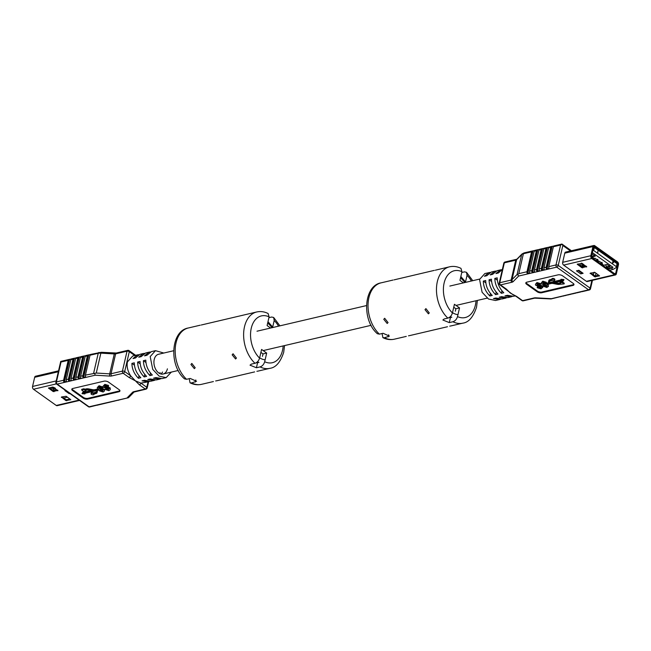 <?xml version="1.0" encoding="UTF-8"?>
<svg xmlns="http://www.w3.org/2000/svg" width="651" height="651" viewBox="0 0 651 651"><rect width="100%" height="100%" fill="white"/><g stroke="black" fill="none" stroke-linecap="round" stroke-linejoin="round"><path stroke-width="0.98" d="M54.147 387.605L55.205 388.094M53.122 387.467L52.959 388.159L54.017 388.916L53.154 389.119L55.189 390.567M52.959 388.159L52.096 388.362L50.778 387.426M63.741 398.03L67.435 397.167M54.017 388.916L54.277 387.801M52.332 387.329L52.096 388.362M65.621 390.486L64.929 390.649L69.177 393.668L69.869 393.505M69.486 393.228L69.177 393.668M79.585 400.422L57.166 405.671A2.091 1.375 -103.2 0 1 56.263 405.459L33.486 389.241A2.091 1.375 -103.2 0 1 32.55 386.458L34.666 377.295A2.091 1.375 -103.2 0 1 35.545 376.229L58.541 370.842M57.841 390.795L53.439 387.207L48.483 388.069L53.105 391.503L57.931 390.405M61.446 396.988L65.849 400.577L70.804 399.714L66.182 396.28L61.446 396.988M49.321 387.768L53.309 390.608L57.426 390.047M62.065 396.841L66.06 399.681L70.178 399.12M167.405 368.832A10.139 6.673 -103.2 0 1 163.132 374.016A10.139 6.673 -103.2 0 1 156.045 369.931A10.139 6.673 -103.2 0 1 154.23 359.458A10.139 6.673 -103.2 0 1 158.51 354.274L173.622 350.743M149.323 381.445L148.168 381.836L142.056 380.851L144.457 380.29L150.568 381.274L153.921 380.485L147.81 379.509L150.21 378.947L156.321 379.924L159.674 379.142L153.563 378.158L155.963 377.596L162.075 378.581L166.151 377.621L159.169 376.164L152.741 369.418L150.194 356.585L155.483 350.669L163.808 353.037M140.844 377.718L138.443 378.28C134.187 373.991 132.007 369.019 131.901 363.388L134.301 362.827C134.399 368.458 136.588 373.43 140.844 377.718M155.076 380.103L153.921 380.485M146.597 376.376L144.196 376.937C139.941 372.641 137.76 367.677 137.654 362.037L140.055 361.476C140.152 367.115 142.341 372.079 146.597 376.376M160.83 378.752L159.674 379.142M152.35 375.025L149.95 375.586C145.694 371.298 143.513 366.326 143.407 360.695L145.808 360.133C145.905 365.764 148.086 370.736 152.35 375.025M171.343 372.095L166.151 377.621M148.168 381.836L140.893 383.097L135.416 380.859L130.607 375.773C127.629 371.021 126.563 366.399 127.425 361.915L132.714 356.007L137.507 354.885L133.016 358.555L135.416 357.993L139.908 354.323L143.261 353.534L138.769 357.204L141.169 356.642L145.661 352.972L149.014 352.183L144.522 355.853L146.923 355.291L151.414 351.621L155.483 350.669M138.753 354.705L137.507 354.885M144.506 353.363L143.261 353.534M150.259 352.012L149.014 352.183M160.122 372.592A10.139 6.673 -103.2 0 1 159.585 373.462M160.976 373.991A10.139 6.673 76.8 0 0 162.522 372.03M97.878 388.981L94.753 389.713A3.068 1.383 13 0 1 92.678 389.689L88.861 388.94A4.077 1.839 -167 0 0 86.103 388.907L84.711 389.233L84.54 389.949L85.932 389.623A4.077 1.839 -167 0 1 88.699 389.656L92.515 390.405A3.068 1.383 13 0 0 94.59 390.421L98.781 389.444L97.569 388.671L97.259 387.597L99.066 385.734L102.915 387.06L102.752 387.768L101.434 388.077L99.465 387.182L98.846 388.305L104.217 389.973L104.51 390.958L103.143 392.032L99.522 390.909L100.84 390.6L102.557 391.259L102.972 390.372L100.189 389.737L98.439 390.144A3.068 1.383 13 0 0 97.447 390.877A3.068 1.383 13 0 1 97.447 390.877L97.447 390.86M98.895 387.41L104.388 389.257L104.51 390.958M99.522 390.909L99.684 390.201L101.011 389.892L102.72 390.551L103.135 389.664M97.251 391.943A4.077 1.839 -167 0 0 97.251 391.918L97.495 390.738M84.54 389.949L83.881 389.477L81.635 390.006L83.621 391.422L85.875 390.893L85.208 390.421L86.599 390.095A3.068 1.383 13 0 1 88.674 390.12L92.605 390.893L83.605 393.001L82.946 392.529L82.002 393.684L84.923 393.936L84.264 393.464L96.454 390.608L96.096 392.382A3.068 1.383 13 0 1 95.095 393.131L93.264 393.562A1.53 0.692 -167 0 0 91.042 393.7A1.53 0.692 -167 0 0 92.385 394.718A1.53 0.692 -167 0 0 94.029 394.392A1.53 0.692 -167 0 0 93.931 394.034L95.77 393.603A4.077 1.839 -167 0 0 97.089 392.634L97.251 391.918A4.077 1.839 -167 0 0 97.259 391.902L97.438 390.893M96.21 391.821A3.068 1.383 13 0 1 95.266 392.415L93.427 392.846A1.53 0.692 -167 0 0 91.205 392.984L91.042 393.7M91.042 390.584L83.767 392.284L83.108 391.821L82.002 393.684M84.711 389.233L84.044 388.761L81.798 389.29L81.635 390.006M103.053 386.238L104.86 384.375L108.489 385.408L108.546 386.409L107.228 386.718L105.259 385.823L104.64 386.946L110.019 388.614L110.304 389.599L108.937 390.673L105.316 389.55L106.642 389.241L108.351 389.9L108.766 389.013L103.371 387.312L103.053 386.238L104.697 385.091L108.546 386.409M104.689 386.051L110.182 387.898L110.304 389.599M105.316 389.55L105.486 388.842L106.805 388.533L108.514 389.192L108.929 388.305M71.968 388.916A3.271 1.473 -167 0 0 72.741 389.835L83.361 397.395A3.271 1.473 -167 0 0 87.885 398.347L119.052 391.056A3.271 1.473 -167 0 0 119.93 390.608M76.004 357.936L73.693 358.375A1.636 1.074 76.8 0 0 73.002 359.214L68.412 379.126A1.636 1.074 76.8 0 0 68.567 380.566L69.201 380.925L71.114 380.477L71.211 379.948A1.636 1.074 -103.2 0 1 71.049 378.508L73.205 378.003A1.636 1.074 76.8 0 0 73.368 379.443L75.915 379.354L76.004 378.825A1.636 1.074 -103.2 0 1 75.841 377.385L77.998 376.88A1.636 1.074 76.8 0 0 78.161 378.321L80.708 378.231L80.797 377.702A1.636 1.074 -103.2 0 1 80.634 376.262L82.791 375.757A1.636 1.074 76.8 0 0 82.954 377.198L85.501 377.108L85.59 376.579A1.636 1.074 -103.2 0 1 85.427 375.139L96.275 373.039L109.702 373.853L114.299 353.949L100.864 353.127L96.275 373.039M73.002 359.214L70.845 359.718L66.247 379.631L68.412 379.126M80.797 356.813L78.486 357.253A1.636 1.074 76.8 0 0 77.803 358.091L73.205 378.003M77.803 358.091L75.638 358.595L71.049 378.508M85.598 355.69L83.279 356.138A1.636 1.074 76.8 0 0 82.596 356.968L77.998 376.88M82.596 356.968L80.439 357.472L75.841 377.385M90.391 354.567L88.08 355.015A1.636 1.074 76.8 0 0 87.389 355.845L82.791 375.757M87.389 355.845L85.232 356.349L80.634 376.262M93.622 373.218L98.22 353.314L90.025 355.226L85.427 375.139M71.211 359.051L68.9 359.498A1.636 1.074 76.8 0 0 68.209 360.337L63.611 380.249A1.636 1.074 76.8 0 0 63.774 381.689L66.321 381.6L66.41 381.071A1.636 1.074 -103.2 0 1 66.247 379.631M108.53 382.129A3.271 1.473 -167 0 0 104.014 381.177L72.847 388.476A3.271 1.473 -167 0 0 71.789 389.249A3.271 1.473 -167 0 0 72.578 390.551L83.198 398.111A3.271 1.473 -167 0 0 87.722 399.063L118.881 391.764A3.271 1.473 -167 0 0 119.947 390.982A3.271 1.473 -167 0 0 119.157 389.689L108.53 382.129M134.562 391.845A1.636 1.074 -103.2 0 1 133.862 391.674A4.907 2.213 -167 0 0 132.576 392.301A1.636 1.408 44.5 0 0 134.065 392.032L145.97 389.168A1.636 1.636 0 0 0 147.191 387.947A1.636 0.741 -167 0 0 146.792 387.296L140.893 383.097A1.636 0.985 125.4 0 1 139.363 384.798L135.416 380.859L129.077 377.474A1.636 0.985 -54.6 0 0 130.607 375.773L124.699 371.575A1.636 0.741 -167 0 0 122.437 371.094L127.035 351.182L115.626 353.859L111.028 373.764L122.437 371.094A1.636 1.074 -103.2 0 0 123.169 373.275L111.76 375.944A1.636 1.074 -103.2 0 1 111.028 373.764A3.271 1.473 13 0 1 109.702 373.853A1.636 0.513 -86.5 0 0 109.775 376.083A4.907 2.213 -167 0 0 111.76 375.944M90.025 355.226A1.636 1.074 -103.2 0 1 90.717 354.396L90.725 354.486M83.58 377.556L88.805 354.933L88.08 355.015L82.954 377.198M85.232 356.349A1.636 1.074 -103.2 0 1 85.916 355.519L85.932 355.609M78.787 378.679L84.012 356.056L83.279 356.138L78.161 378.321M80.439 357.472A1.636 1.074 -103.2 0 1 81.123 356.642L81.131 356.732M73.994 379.802L79.219 357.179L78.486 357.253L73.368 379.443M75.638 358.595A1.636 1.074 -103.2 0 1 76.33 357.765L76.338 357.855M69.201 380.925L74.417 358.302L73.693 358.375L68.567 380.566M70.845 359.718A1.636 1.074 -103.2 0 1 71.537 358.888L71.545 358.978M64.4 382.047L69.624 359.425L68.9 359.498L63.774 381.689M109.775 376.083L95.225 375.196L57.158 384.106L89.032 406.794L128.475 397.72L96.918 405.28A1.636 1.074 76.8 0 0 97.243 405.109M96.942 405.182L89.732 406.965A1.636 1.074 -103.2 0 1 89.032 406.794A1.636 0.985 125.4 0 1 88.406 406.704A1.636 1.636 0 0 0 89.732 406.965M99.554 404.662L98.83 404.735M104.355 403.539L103.623 403.612M109.148 402.416L108.416 402.489M113.941 401.293L113.217 401.366M118.734 400.17L118.01 400.243M83.881 389.477L84.044 388.761M85.875 390.893L86.022 390.234M83.605 393.001L83.767 392.284M82.946 392.529L83.108 391.821M84.923 393.936L85.069 393.277M93.264 393.562L93.427 392.846M102.72 390.551L102.557 391.259L102.972 390.372M98.675 387.711L98.846 388.305L99.009 387.589M97.259 387.597L98.903 386.442L102.752 387.768M108.514 389.192L108.351 389.9L108.766 389.013M104.469 386.36L104.64 386.946L104.803 386.23M104.697 385.091L104.86 384.375M108.326 386.116L108.489 385.408M106.902 387.589L107.065 386.881M110.019 388.614L110.182 387.898M106.642 389.241L106.805 388.533M98.903 386.442L99.066 385.734M102.532 387.475L102.695 386.767M101.108 388.948L101.271 388.24M104.217 389.973L104.388 389.257M100.84 390.6L101.011 389.892M135.245 355.413A1.636 0.985 -54.6 0 0 134.952 354.811L135.701 355.308M95.225 375.196L94.712 373.69M68.209 360.337L61.023 362.021L60.714 361.435L68.9 359.498M60.714 361.451L55.896 382.316A1.636 1.636 0 0 0 56.539 384.017A1.636 0.985 125.4 0 0 57.158 384.106A1.636 1.074 -103.2 0 1 56.425 381.934L61.023 362.021L60.714 361.435M149.95 375.586L150.536 373.072M143.407 360.695L145.922 362.485M144.196 376.937L144.782 374.423M137.654 362.037L140.168 363.828M138.443 378.28L139.029 375.765M131.901 363.388L134.415 365.178M594.924 254.948L593.509 256.014A3.76 2.474 -103.2 0 1 593.346 256.063A3.76 2.474 -103.2 0 1 591.645 255.607M591.474 256.494L593.509 256.014M597.781 261.743A3.76 2.474 -103.2 0 1 597.48 261.108L597.04 261.214M597.406 260.392L596.267 260.66M602.094 262.312L600.67 263.378A3.76 2.474 -103.2 0 1 600.507 263.427A3.76 2.474 -103.2 0 1 600.206 263.468M600.238 263.492L600.67 263.378M603.135 264.811L602.354 264.998M602.362 264.257L601.581 264.444M609.8 265.535L608.376 266.601A3.76 2.474 -103.2 0 1 608.213 266.65A3.76 2.474 -103.2 0 1 605.414 264.827M605.552 267.268L608.376 266.601M597.846 259.285L596.422 260.351A3.76 2.474 -103.2 0 1 596.259 260.4A3.76 2.474 -103.2 0 1 595.958 260.441M595.99 260.465L596.422 260.351M593.533 258.716A3.76 2.474 -103.2 0 1 593.232 258.089L592.792 258.187M592.801 257.454L592.011 257.633L614.764 273.827A1.066 0.7 76.8 0 0 615.667 273.396L617.783 264.233A1.066 0.7 76.8 0 0 617.303 262.817L605.967 254.753L606.04 253.89M580.912 272.46L581.66 272.289M585.721 265.901L584.289 265.763L582.23 264.298M582.295 264.037L583.532 264.339M581.856 265.933L584.289 265.763M597.748 252.637L598.025 250.733L597.748 252.637M612.632 263.167L613.014 261.401L613.641 262.304L612.607 263.15L612.77 261.694M593.655 250.489L616.391 266.674L617.075 263.688L594.347 247.502L593.655 250.489L592.231 250.489M581.245 263.207L580.651 265.787M581.717 266.544L582.588 263.671M581.603 263.183L582.368 263.728M585.778 265.942L585.461 266.397M585.55 265.99L585.957 266.283M592.044 253.89L595.291 256.144L592.028 256.901L594.151 258.414L595.022 258.211L598.204 260.481L597.341 260.685L598.407 261.442L599.27 261.238L602.452 263.509L601.589 263.712L603.713 265.226L606.976 264.461L610.166 266.731L606.903 267.488L608.18 268.399L612.973 267.276L592.337 252.621M616.245 267.577L616.391 266.674L616.245 267.577L613.104 269.392L611.403 268.179L612.973 267.276M594.355 272.256L596.186 273.355M609.662 270.198L613.104 269.392M595.966 273.404L595.348 276.065M593.997 272.281L593.403 274.86M607.961 268.985L611.403 268.179M605.967 267.569L606.935 267.341M597.341 260.685L597.504 259.985M592.028 256.901L592.158 256.339M606.903 267.488L607.033 266.926M601.589 263.712L601.752 263.012M613.372 262.32L612.998 262.052L612.827 262.792L613.372 262.32L612.973 262.15M612.843 262.703L613.258 262.353M597.634 252.442L598.025 250.733M580.725 273.884L583.117 273.322L578.869 270.295L576.469 270.857L580.725 273.884L582.222 272.688M605.332 254.801L606.073 253.784L594.737 245.712A2.091 1.375 76.8 0 0 593.834 245.492A2.091 1.375 76.8 0 0 592.955 246.566L590.839 255.721A2.091 1.375 76.8 0 0 591.775 258.512L614.552 274.722A2.091 1.375 76.8 0 0 615.455 274.942A2.091 1.375 76.8 0 0 616.334 273.868L618.45 264.713A2.091 1.375 76.8 0 0 617.514 261.922L606.179 253.857M605.861 254.679L594.526 246.607A1.066 0.7 76.8 0 0 593.622 247.038L591.507 256.201A1.066 0.7 76.8 0 0 591.987 257.617M590.205 273.168L594.607 276.765L599.563 275.894L594.941 272.46L590.205 273.168M586.6 266.983L582.189 263.386L577.242 264.249L581.864 267.691L586.689 266.593M590.823 273.021L594.819 275.861L598.928 275.3M578.08 263.948L582.067 266.788L586.185 266.226M605.967 254.753L605.438 254.875M581.433 272.867L578.112 270.474M503.768 292.738L501.368 293.3C497.112 289.003 494.931 284.039 494.825 278.4L497.218 277.839C497.323 283.478 499.504 288.442 503.768 292.738M512.247 296.457L511.092 296.848L504.981 295.871L507.381 295.31L513.493 296.286L515.299 295.863M498.015 294.081L495.614 294.643C491.359 290.354 489.178 285.382 489.072 279.751L491.464 279.189C491.57 284.821 493.751 289.793 498.015 294.081M506.494 297.808L505.339 298.199L499.227 297.214L501.628 296.653L507.739 297.637L511.092 296.848M492.262 295.432L489.861 295.993C485.605 291.697 483.424 286.733 483.319 281.094L485.711 280.532C485.817 286.171 487.998 291.135 492.262 295.432M500.741 299.159L499.586 299.541L493.474 298.565L495.875 298.003L501.986 298.98L505.339 298.199M490.17 272.419L484.849 273.542L479.559 279.458L482.106 292.291L488.535 299.037L495.517 300.493L499.586 299.541M534.577 250.554L532.266 251.001A1.636 1.074 76.8 0 0 531.574 251.831L523.38 253.752L518.782 273.664L517.626 274.657L517.065 274.502L521.663 254.598L516.609 259.741L512.012 279.653A3.271 1.473 -167 0 1 511.149 280.068A1.636 1.074 76.8 0 0 511.889 282.249L500.481 284.918A1.636 1.074 76.8 0 1 499.74 282.746L511.149 280.068L515.747 260.164L504.338 262.833L499.74 282.746A1.636 0.741 -167 0 0 499.211 283.128A1.636 1.636 0 0 0 499.862 284.829L512.345 294.276M501.677 269.726L500.432 269.896L495.94 273.566L498.34 273.005L502.369 269.457M495.924 271.068L494.679 271.247L490.187 274.909L492.587 274.356L497.079 270.686L500.432 269.896M488.925 272.59L484.434 276.26L486.834 275.699L491.326 272.028L494.679 271.247M548.036 284.227L548.492 286.326L546.84 287.482L542.991 286.155L544.309 285.846L546.279 286.741L546.905 285.618L541.526 283.95L541.241 282.965L542.608 281.891L546.222 283.014L544.903 283.323L543.194 282.664L542.779 283.551L545.554 284.186L545.717 283.478L542.893 282.77M542.991 286.155L543.154 285.439L544.48 285.138L547.019 285.797M541.241 282.965L542.771 281.183L546.384 282.306L546.222 283.014M548.419 282.469A3.068 1.383 13 0 1 547.467 283.063L545.717 283.478M551.788 279.222L550.144 279.613A4.077 1.839 -167 0 0 548.817 280.581A4.077 1.839 -167 0 0 548.817 280.597L548.663 281.265A4.077 1.839 -167 0 0 548.655 281.313L548.305 283.03A3.068 1.383 13 0 1 548.305 283.047A3.068 1.383 13 0 1 547.304 283.779L545.554 284.186M548.492 286.326L548.175 285.252L546.97 284.479L551.153 283.494A3.068 1.383 13 0 1 553.236 283.519L557.044 284.267A4.077 1.839 -167 0 0 559.811 284.3L564.116 283.917L562.122 282.501L559.876 283.03L560.535 283.502L559.152 283.828A3.068 1.383 13 0 1 557.069 283.803L553.138 283.03L562.147 280.923L562.806 281.395L563.75 280.239L560.828 279.987L561.487 280.459L549.289 283.307L549.647 281.541A3.068 1.383 13 0 1 549.656 281.525A3.068 1.383 13 0 1 550.648 280.793L552.479 280.361A1.53 0.692 -167 0 0 554.701 280.223L554.864 279.515A1.53 0.692 -167 0 0 553.529 278.498A1.53 0.692 -167 0 0 551.877 278.823L551.714 279.531A1.53 0.692 -167 0 0 551.82 279.889L549.981 280.321A4.077 1.839 -167 0 0 548.655 281.289L548.817 280.581M560.837 279.938L549.46 282.599L549.704 281.387M563.75 280.239L563.912 279.523L560.991 279.279L560.828 279.987M559.884 282.982L559.315 283.112A3.068 1.383 13 0 1 557.232 283.087L554.872 282.624M564.116 283.917L564.279 283.209L562.285 281.793L560.039 282.314L559.876 283.03M537.099 284.129L542.543 285.895L542.861 286.969L541.046 288.832L537.417 287.807L538.515 287.205L540.485 288.092L541.111 286.977L535.732 285.309L535.439 284.324L536.815 283.25L540.428 284.373L539.109 284.682L537.392 284.023L536.977 284.91L542.381 286.603L542.698 287.685M537.197 287.514L537.36 286.798L538.678 286.489L541.217 287.156M535.439 284.324L536.977 282.534L540.59 283.657L540.428 284.373M525.984 282.599A3.271 1.473 -167 0 0 526.757 283.519L537.376 291.087A3.271 1.473 -167 0 0 541.901 292.03L573.059 284.739A3.271 1.473 -167 0 0 573.946 284.292M531.574 251.831L526.976 271.744A1.636 1.074 76.8 0 0 527.139 273.184L529.686 273.094L529.776 272.566A1.636 1.074 -103.2 0 1 529.613 271.125L531.769 270.621A1.636 1.074 76.8 0 0 531.932 272.061L534.479 271.972L534.569 271.443A1.636 1.074 -103.2 0 1 534.414 270.002L536.57 269.498A1.636 1.074 76.8 0 0 536.733 270.938L539.272 270.849L539.37 270.32A1.636 1.074 -103.2 0 1 539.207 268.879L541.363 268.375A1.636 1.074 76.8 0 0 541.526 269.815L544.073 269.726L544.163 269.197A1.636 1.074 -103.2 0 1 544 267.756L546.156 267.252A1.636 1.074 76.8 0 0 546.319 268.692L548.866 268.603L548.956 268.074A1.636 1.074 -103.2 0 1 548.793 266.633L555.987 264.949L560.584 245.045L561.968 244.377M539.37 249.431L537.059 249.878A1.636 1.074 76.8 0 0 536.367 250.708L531.769 270.621M536.367 250.708L534.211 251.213L529.613 271.125M544.163 248.308L541.852 248.755A1.636 1.074 76.8 0 0 541.168 249.585L536.57 269.498M541.168 249.585L539.004 250.09L534.414 270.002M548.964 247.185L546.645 247.632A1.636 1.074 76.8 0 0 545.961 248.462L541.363 268.375M545.961 248.462L543.805 248.967L539.207 268.879M553.757 246.062L551.446 246.509A1.636 1.074 76.8 0 0 550.754 247.339L546.156 267.252M550.754 247.339L548.598 247.844L544 267.756M560.584 245.045L553.391 246.721L548.793 266.633M537.213 291.794A3.271 1.473 -167 0 0 541.738 292.747L572.896 285.447A3.271 1.473 -167 0 0 573.962 284.674A3.271 1.473 -167 0 0 573.173 283.372L562.545 275.812A3.271 1.473 -167 0 0 558.029 274.86L526.862 282.16A3.271 1.473 -167 0 0 525.805 282.933A3.271 1.473 -167 0 0 526.594 284.235L537.213 291.794L537.376 291.087M505.762 289.036A1.636 0.985 -54.6 0 0 506.38 289.125L510.327 293.064L516.666 296.449A1.636 0.985 125.4 0 1 516.048 296.351L521.956 300.559A1.636 1.636 0 0 0 523.274 300.819L534.683 298.15L550.933 298.947M566.565 252.311A2.091 1.375 76.8 0 0 565.67 252.092A2.091 1.375 76.8 0 0 564.783 253.158L562.676 262.32A2.091 1.375 76.8 0 0 563.611 265.103L586.388 281.322A2.091 1.375 76.8 0 0 587.283 281.533L615.455 274.942M562.195 296.229L560.283 296.775A1.636 1.074 76.8 0 0 560.609 296.604M566.988 295.106L565.084 295.652A1.636 1.074 76.8 0 0 565.402 295.481M571.781 293.992L569.877 294.529A1.636 1.074 76.8 0 0 570.203 294.358M576.583 292.869L574.67 293.406A1.636 1.074 76.8 0 0 574.996 293.235M581.376 291.746L579.463 292.283A1.636 1.074 76.8 0 0 579.789 292.112M579.455 292.193L577.307 292.787M553.391 246.721A1.636 1.074 -103.2 0 1 554.082 245.891L554.091 245.98M546.946 269.05L552.17 246.428L551.446 246.509L546.319 268.692M548.598 247.844A1.636 1.074 -103.2 0 1 549.281 247.014L549.298 247.103M542.153 270.173L547.377 247.551L546.645 247.632L541.526 269.815M543.805 248.967A1.636 1.074 -103.2 0 1 544.488 248.137L544.496 248.226M537.36 271.296L542.584 248.674L541.852 248.755L536.733 270.938M539.004 250.09A1.636 1.074 -103.2 0 1 539.695 249.26L539.703 249.349M532.567 272.419L537.783 249.797L537.059 249.878L531.932 272.061M534.211 251.213A1.636 1.074 -103.2 0 1 534.902 250.383L534.91 250.472M527.766 273.542L532.99 250.92L532.266 251.001L527.139 273.184M562.122 282.501L562.285 281.793M549.289 283.307L549.46 282.599M554.701 280.223A1.53 0.692 -167 0 0 553.366 279.206A1.53 0.692 -167 0 0 551.714 279.531M543.194 282.664L542.779 283.551L542.942 282.835M547.068 286.204L546.905 285.618M537.392 284.023L536.977 284.91L537.148 284.194M541.274 287.563L541.111 286.977M542.381 286.603L542.543 285.895M538.515 287.205L538.678 286.489M538.719 287.465L538.882 286.749M540.485 288.092L540.647 287.384M536.815 283.25L536.977 282.534M539.012 285.488L539.174 284.772M548.175 285.252L548.337 284.536M544.806 284.129L544.968 283.413M544.309 285.846L544.48 285.138M544.513 286.106L544.675 285.398M546.279 286.741L546.449 286.025M542.608 281.891L542.771 281.183M516.666 296.449L522.574 300.648L533.983 297.979A4.907 2.213 -167 0 1 535.968 297.841L551.389 298.687L588.585 289.817L556.719 267.13L518.652 276.04L517.626 274.657M570.488 250.96L562.838 245.517L561.968 244.06L571.415 250.749M489.861 295.993L490.447 293.479M483.319 281.094L485.833 282.884M495.614 294.643L496.2 292.128M489.072 279.751L491.586 281.541M501.368 293.3L501.954 290.785M494.825 278.4L497.34 280.19M216.262 380.819L215.668 380.965M257.487 371.168L256.901 371.314M283.161 345.909A24.03 15.819 -103.2 0 1 282.51 350.425A24.03 15.819 -103.2 0 1 264.68 361.744C263.875 364.405 262.345 366.122 260.091 366.904L256.429 367.758L250.033 365.17L251.335 364.129L254.989 363.274A28.937 19.042 -103.2 0 1 244.491 326.769A28.937 19.042 -103.2 0 1 256.697 311.975L201.24 325.012M194.332 368.645L190.922 364.479L191.825 363.429L195.202 367.742L194.332 368.645M241.44 315.548L242.473 315.361M235.564 358.986L232.155 354.819L233.058 353.778L236.435 358.091L235.564 358.986M268.92 317.655L271.605 317.029L273.64 317.452L274.201 320.495A24.03 15.819 -103.2 0 1 278.538 326.167M189.229 378.67L190.035 382.804L191.646 382.926L196.553 381.25L190.206 378.443L186.552 379.297L184.51 378.874C168.674 365.325 170.782 330.781 188.261 327.998A28.937 19.042 -103.2 0 0 176.055 342.792A28.937 19.042 -103.2 0 0 186.552 379.297M255.981 362.892L258.96 362.404M254.989 363.274C257.243 362.493 258.772 360.776 259.578 358.115A24.03 15.819 -103.2 0 1 251.27 328.194A24.03 15.819 -103.2 0 1 269.099 316.866L268.114 313.522C264.371 311.642 260.571 311.129 256.697 311.975M262.467 356.366L263.028 353.924L260.896 352.403M269.099 316.866L267.097 325.549L270.588 328.031M264.68 361.744L266.682 353.07L261.58 349.441L259.578 358.115M272.566 327.567L274.201 320.495M263.028 353.924L266.682 353.07M257.487 361.769A23.216 15.282 76.8 0 0 258.789 362.444A23.216 15.282 -103.2 0 1 257.487 361.769M409.105 335.664L408.519 335.81M450.337 326.005L449.743 326.151M434.29 270.385L394.091 279.857M387.182 323.482L383.773 319.315L384.676 318.274L388.053 322.587L387.182 323.482M476.011 300.746A24.03 15.819 -103.2 0 1 475.352 305.262A24.03 15.819 -103.2 0 1 457.523 316.589C456.717 319.25 455.187 320.967 452.933 321.749L449.28 322.603L442.883 320.007L444.177 318.974L447.839 318.119A28.937 19.042 -103.2 0 1 437.342 281.606A28.937 19.042 -103.2 0 1 449.548 266.812L435.324 270.206M428.415 313.831L424.997 309.664L425.909 308.615L429.278 312.928L428.415 313.831M461.771 272.492L464.448 271.866L466.49 272.297L467.052 275.34A24.03 15.819 -103.2 0 1 471.389 281.012M382.08 333.515L382.886 337.641L384.497 337.771L389.404 336.087L383.057 333.288L379.395 334.142L377.36 333.719C361.525 320.17 363.632 285.618 381.104 282.843A28.937 19.042 -103.2 0 0 368.905 297.637A28.937 19.042 -103.2 0 0 379.395 334.142M448.832 317.737L451.81 317.249M447.839 318.119C450.093 317.338 451.623 315.613 452.429 312.96A24.03 15.819 -103.2 0 1 444.12 283.03A24.03 15.819 -103.2 0 1 461.95 271.711L460.965 268.367C457.222 266.487 453.413 265.966 449.548 266.812M455.318 311.211L455.879 308.761L453.747 307.248M461.95 271.711L459.948 280.386L463.439 282.876M457.523 316.589L459.533 307.907L454.431 304.277L452.429 312.96M465.416 282.412L467.052 275.34M455.879 308.761L459.533 307.907M450.337 316.614A23.216 15.282 76.8 0 0 451.639 317.289A23.216 15.282 -103.2 0 1 450.337 316.606M52.43 387.036A3.76 2.474 76.8 0 0 53.74 387.426L51.909 387.158M55.465 388.647A3.76 2.474 76.8 0 0 56.865 390.177M56.377 383.887L33.486 389.241M56.222 380.916L32.55 386.458M79.137 400.105L56.263 405.459M58.33 371.754L34.666 377.295M61.487 396.98L61.389 397.403M66.06 399.681L65.849 400.577M66.963 399.869L66.76 400.772M54.212 390.795L54.009 391.699M53.309 390.608L53.105 391.503M48.744 387.906L48.646 388.33M134.733 355.527L129.297 351.662L124.699 371.575A1.636 0.985 -54.6 0 1 123.169 373.275L129.077 377.474M133.862 391.674L145.271 389.005A1.636 0.985 125.4 0 0 146.792 387.296L148.054 381.86M55.896 382.316A1.636 0.741 13 0 1 56.425 381.934L63.611 380.249M145.97 389.168A1.636 1.074 -103.2 0 1 145.271 389.005L139.363 384.798M127.091 397.883L132.576 392.301M119.052 391.056L118.881 391.764M87.885 398.347L87.722 399.063M83.361 397.395L83.198 398.111M72.741 389.835L72.578 390.551M94.59 390.421L94.753 389.713M92.515 390.405L92.678 389.689M88.699 389.656L88.861 388.94M85.932 389.623L86.103 388.907M95.095 393.131L95.266 392.415M129.044 350.612A1.636 1.636 0 0 0 127.726 350.352A1.636 1.074 -103.2 0 0 127.035 351.182A1.636 0.741 13 0 1 129.297 351.662A1.636 0.985 -54.6 0 0 129.044 350.612L134.952 354.811M114.804 353.119A1.636 0.513 -86.5 0 0 114.299 353.949A3.271 1.473 -167 0 0 115.626 353.859A1.636 1.074 -103.2 0 1 116.317 353.021L101.369 352.297L90.717 354.396M98.911 352.476A1.636 1.074 -103.2 0 0 98.22 353.314A6.543 2.946 13 0 1 100.864 353.127A1.636 0.513 -86.5 0 1 101.369 352.297M617.319 264.078A0.985 0.985 0 0 0 616.928 263.053A0.985 0.594 -54.6 0 1 617.075 263.688A0.985 0.439 13 0 1 617.319 264.078L616.603 267.154M593.582 247.217A0.985 0.439 -167 0 1 594.347 247.502A0.985 0.594 -54.6 0 0 593.826 246.819A0.985 0.643 76.8 0 0 593.728 246.762M593.94 246.745L594.526 246.607M586.388 281.322L614.552 274.722M563.611 265.103L591.775 258.512M562.676 262.32L590.839 255.721M564.783 253.158L592.955 246.566M614.528 273.664L615.667 273.396M616.774 262.947L617.303 262.817M617.254 264.363L617.783 264.233M577.494 264.086L577.396 264.509M582.067 266.788L581.864 267.691M582.971 266.983L582.767 267.878M590.245 273.16L590.148 273.583M595.722 276.057L595.51 276.952M594.819 275.861L594.607 276.765M578.47 270.393L581.262 272.378M518.782 273.664L526.976 271.744M511.889 282.249A4.907 2.213 -167 0 0 513.175 281.614A1.636 1.408 -135.5 0 1 512.012 279.653L517.065 274.502M499.862 284.829A1.636 0.985 -54.6 0 0 500.481 284.918L506.38 289.125M518.652 276.04L513.175 281.614M562.838 245.517L558.241 265.429L590.115 288.108L591.881 280.459M560.308 296.677L551.055 298.939M565.101 295.554L562.92 296.156M569.902 294.431L567.713 295.033M574.695 293.308L572.514 293.91M541.901 292.03L541.738 292.747M526.757 283.519L526.594 284.235M573.059 284.739L572.896 285.447M559.152 283.828L559.315 283.112M557.069 283.803L557.232 283.087M549.981 280.321L550.144 279.613M547.304 283.779L547.467 283.063M523.274 300.819A1.636 1.074 76.8 0 1 522.574 300.648A1.636 0.985 125.4 0 1 521.956 300.559M533.983 297.979A1.636 1.074 76.8 0 0 534.683 298.15M588.585 289.817A1.636 1.074 76.8 0 0 589.293 289.98A1.636 1.636 0 0 0 590.514 288.759A1.636 0.741 13 0 0 590.115 288.108A1.636 0.985 -54.6 0 1 588.585 289.817M556.719 267.13A1.636 0.985 -54.6 0 0 558.241 265.429A1.636 0.741 13 0 0 555.987 264.949A1.636 1.074 76.8 0 0 556.719 267.13M524.071 252.913L521.988 253.996A1.636 1.408 -135.5 0 0 521.663 254.598A6.543 2.946 -167 0 1 523.38 253.752A1.636 1.074 -103.2 0 1 524.071 252.913L532.266 250.993M503.809 263.224A1.636 0.741 13 0 1 504.338 262.833A1.636 1.074 76.8 0 1 505.03 261.995A1.636 1.636 0 0 0 503.809 263.224L499.211 283.128M505.03 261.995L516.438 259.326A1.636 1.074 76.8 0 0 515.747 260.164A3.271 1.473 13 0 0 516.609 259.741A1.636 1.408 -135.5 0 1 516.935 259.139L521.988 253.996M213.406 381.551L201.452 384.35A28.937 19.042 -103.2 0 1 191.646 382.926M284.536 345.591L283.69 352.37C280.402 362.273 275.796 367.595 269.896 368.328A28.937 19.042 -103.2 0 1 260.091 366.904M256.429 367.758L257.593 362.721M195.308 382.072L195.788 379.981M259.651 357.806A19.945 13.126 76.8 0 0 265.128 359.791M271.931 327.713A19.945 13.126 76.8 0 0 267.659 323.124M406.257 336.396L394.303 339.195A28.937 19.042 -103.2 0 1 384.497 337.771M477.378 300.428L476.54 307.207C473.244 317.118 468.647 322.432 462.739 323.165A28.937 19.042 -103.2 0 1 452.933 321.749M449.28 322.603L450.443 317.566M388.151 336.917L388.639 334.817M452.502 312.643A19.945 13.126 76.8 0 0 457.978 314.628M464.781 282.558A19.945 13.126 76.8 0 0 460.509 277.961M487.192 298.134L456.042 305.425M371.086 325.321L263.191 350.588M178.244 370.476L163.132 374.016M479.657 279.076L449.849 286.058M366.464 305.579L256.999 331.213M54.236 387.988L56.401 390.291M94.029 394.392L94.126 393.985M127.726 350.352L116.317 353.021M56.539 384.017L88.406 406.704M88.08 355.007L85.924 355.519M83.287 356.13L81.123 356.642M78.486 357.253L76.33 357.765M73.693 358.375L71.537 358.888M147.191 387.947L148.631 381.706M128.467 397.728L134.057 392.032M593.769 246.705A0.985 0.985 0 0 1 594.192 246.875L616.928 263.053M565.67 252.092L593.834 245.492M512.28 294.244L516.048 296.351M582.1 291.664L589.293 289.98M592.459 280.329L590.514 288.759M534.902 250.383L537.059 249.878M539.695 249.26L541.852 248.755M544.488 248.137L546.653 247.632M549.289 247.014L551.446 246.509M554.082 245.891L561.984 244.035M516.438 259.326L516.943 259.131M279.914 325.85L273.64 317.452M269.896 368.328L257.942 371.127M254.639 371.9L216.71 380.778M200.215 325.199L188.261 327.998M201.452 384.35C197.587 385.197 193.778 384.684 190.035 382.804M272.679 327.103L267.992 321.684M472.756 280.687L466.49 272.297M462.739 323.165L450.785 325.964M447.481 326.737L409.56 335.623M393.058 280.044L381.104 282.843M394.303 339.195C390.429 340.042 386.629 339.521 382.886 337.641M465.522 281.94L460.843 276.529"/></g></svg>
